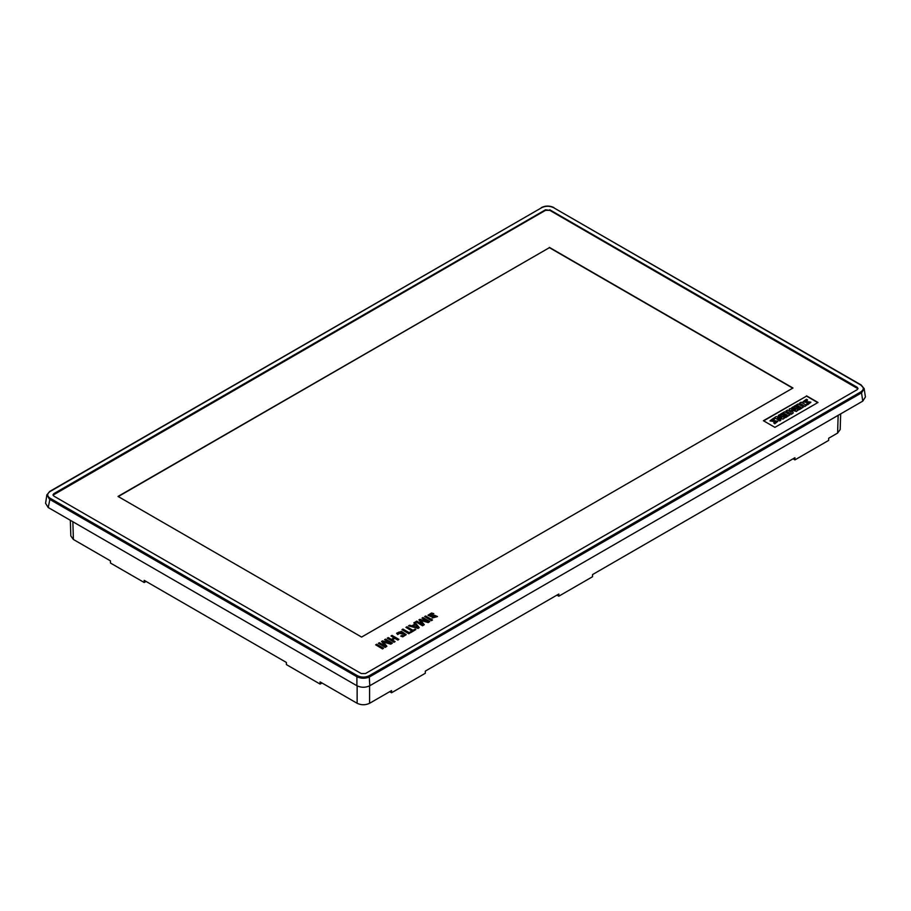 <?xml version="1.0" encoding="UTF-8"?>
<svg xmlns="http://www.w3.org/2000/svg" width="911" height="911" viewBox="0 0 911 911"><rect width="100%" height="100%" fill="white"/><g stroke="black" fill="none" stroke-linecap="round" stroke-linejoin="round"><path stroke-width="1.37" d="M805.415 401.66C804.197 401.432 804.891 400.84 807.499 399.883L806.429 399.269L802.967 401.785L809.07 402.594L806.645 403.869L807.681 404.461L810.847 402.15L804.812 401.352M801.19 402.195L799.539 403.14L804.857 406.215L806.508 405.27L801.19 402.195M798.15 403.949L793.948 406.374L794.973 406.966L797.58 405.463L798.833 406.181L796.613 407.468L797.489 407.969L799.71 406.693L800.906 407.376L798.355 408.845L799.323 409.415L803.468 407.023L798.15 403.949M792.957 406.944L791.807 407.604L795.44 409.711L790.144 408.504L789.154 409.085L791.181 412.171L787.548 410.064L785.988 410.963L791.306 414.038L793.287 412.899L791.431 410.109L796.203 411.214L798.275 410.018L792.957 406.944M784.587 411.772L780.385 414.198L781.422 414.79L784.029 413.287L785.271 414.004L783.061 415.291L783.938 415.792L786.159 414.516L787.355 415.2L784.804 416.68L785.772 417.238L789.917 414.847L784.587 411.772M779.406 414.767L778.267 415.427L781.775 417.454L776.24 416.589L774.441 417.637L779.759 420.711L780.909 420.051L777.447 418.047L782.868 418.912L784.735 417.842L779.406 414.767M773.633 420.449C771.013 420.734 771.321 420.222 774.555 418.912L773.473 418.286L770.023 420.802L776.126 421.611L773.701 422.886L774.737 423.478L777.903 421.167L771.868 420.37M417.637 627.463L415.393 624.809L413.047 626.164M809.025 402.742L802.99 401.922M806.645 403.869L807.681 404.461M810.836 402.298L807.681 404.746M807.499 399.883L807.499 400.18C804.891 401.125 804.197 401.717 805.415 401.956M799.539 403.14L804.857 406.215M806.508 405.27L804.857 406.511M793.948 406.374L794.973 406.966M797.58 405.463L794.973 407.251M798.833 406.465L797.58 405.748M796.613 407.468L797.489 407.969M799.71 406.693L797.489 408.253M800.906 407.661L799.71 406.978M798.355 408.845L799.323 409.415M803.468 407.023L799.323 409.699M791.807 407.604L795.44 409.996M789.154 409.085L791.181 412.455M785.988 410.963L791.306 414.038M793.287 412.899L791.306 414.323M796.203 411.214L791.431 410.405M798.275 410.018L796.203 411.51M780.385 414.198L781.422 414.79M784.029 413.287L781.422 415.074M785.271 414.289L784.029 413.571M783.061 415.291L783.938 415.792M786.159 414.516L783.938 416.076M787.355 415.496L786.159 414.801M784.804 416.68L785.772 417.238M789.917 414.847L785.772 417.523M778.267 415.427L781.775 417.739M774.441 417.637L779.759 420.711M780.909 420.051L779.759 420.996M782.868 418.912L777.447 418.331M784.735 417.842L782.868 419.197M776.07 421.759L770.034 420.939M773.701 422.886L774.737 423.478M777.892 421.315L774.737 423.774M774.555 418.912L774.555 419.197C771.321 420.506 771.013 421.03 773.633 420.745M415.393 624.809L412.877 626.119L417.796 627.508L415.393 624.661M431.563 613.001L433.795 613.638L429.297 614.993L431.791 615.711L434.331 615.21L437.474 616.508L432.076 618.034L436.21 616.724L433.795 616.075L431.233 616.565L427.988 615.198L431.563 613.001M422.955 617.544L429.798 621.496L428.181 622.441L420.472 620.243L424.287 624.684L422.602 625.652L415.758 621.701L416.76 621.12L422.852 624.639L418.935 619.867L419.88 619.321L428.113 621.598L422.009 618.079L422.955 617.544M415.097 629.114L415.86 629.558L410.713 632.519L409.961 632.086L412.023 630.89L405.93 627.372L406.932 626.791L413.025 630.31L415.097 629.114M404.905 634.842L404.552 634.238C402.525 631.824 396.319 631.118 398.733 633.862L397.697 634.455L396.627 633.213L401.432 631.391L406.181 634.614L402.73 636.709L400.76 636.083L401.797 635.491C404.029 635.935 405.053 635.639 404.86 634.614L404.917 634.762M397.993 632.997L398.733 633.999L397.697 634.455M385.558 639.135L392.413 643.086L390.796 644.02L383.087 641.834L386.89 646.275L385.216 647.243L378.361 643.28L379.363 642.71L385.455 646.229L381.55 641.446L382.495 640.9L390.717 643.189L384.624 639.67L385.558 639.135M817.771 402.616L806.52 396.126L763.657 420.871M792.729 388.154L549.39 247.667L118.271 496.563M376.687 644.248L383.542 648.211L382.54 648.791L375.685 644.829L376.687 644.248M392.015 635.4L398.87 639.363L397.868 639.932L394.907 638.224L392.129 639.829L395.089 641.538L394.087 642.118L387.243 638.167L388.245 637.586L391.377 639.397L394.144 637.791L391.013 635.98L392.015 635.4M402.969 629.08L409.825 633.031L408.823 633.612L401.967 629.66L402.969 629.08M413.833 622.805L414.847 622.224L419.208 627.622L417.933 628.351L408.527 625.868L409.643 625.231L411.84 625.846L414.881 624.092L413.833 622.805L414.801 624.137M425.631 615.995L432.486 619.958L431.484 620.528L424.628 616.576L425.631 615.995M436.198 616.793L431.233 616.565M431.233 616.701L427.988 615.267M437.462 616.576L432.076 618.034M433.795 613.638L432.805 614.208M432.805 614.356L429.309 615.062M427.623 621.473L422.009 618.079M422.624 624.513L418.935 619.867M424.287 624.684L422.602 625.8L415.758 621.701M429.798 621.496L428.181 622.577L420.643 620.437M411.897 630.959L405.93 627.372M415.86 629.558L410.713 632.667L409.961 632.086M406.181 634.682L402.73 636.846L400.76 636.083M397.697 634.603L396.638 633.293M404.552 634.386L397.993 633.077M390.238 643.052L384.624 639.67M385.239 646.093L381.55 641.446M386.89 646.275L385.216 647.391L378.361 643.28M392.413 643.086L390.796 644.168L383.246 642.027M806.52 395.829L818.021 402.48L774.908 427.361L763.407 420.723L806.52 396.126M549.39 247.382L792.969 388.018L361.61 637.062L118.031 496.427L549.39 247.667M383.542 648.211L382.54 648.928L375.685 644.829M394.019 637.859L391.013 635.98M395.089 641.538L394.087 642.266L387.243 638.167M398.87 639.363L397.868 640.08L394.907 638.372L392.254 639.898M409.825 633.031L408.823 633.76L401.967 629.66M408.527 625.868L417.933 628.351M419.208 627.622L417.933 628.499M432.486 619.958L431.484 620.676L424.628 616.576M857.98 388.746L549.754 210.327L545.518 210.327L53.02 495.14M549.754 209.792L857.149 387.255L858.025 388.485L857.149 389.703L365.482 673.559L361.246 673.559L53.851 496.096L52.975 494.878L53.851 493.648L545.518 209.792L549.754 210.327M50.105 498.237L357.522 675.734C361.416 677.579 365.3 677.579 369.194 675.734L860.895 391.844C864.095 389.601 864.095 387.357 860.895 385.114L553.478 207.617C549.584 205.784 545.7 205.784 541.806 207.617L50.105 491.507C46.905 493.751 46.905 495.994 50.105 498.237L48.226 507.518L356.907 685.732L356.907 676.748L49.479 499.251L46.905 494.73M369.194 675.734L369.809 685.732L862.774 401.125L861.521 392.857L369.809 676.748C365.516 678.752 361.211 678.752 356.907 676.748L357.522 675.734M48.226 507.518L45.584 503.339L46.837 495.049L49.661 491.462L541.806 207.617M864.095 388.337L865.416 396.945L862.774 401.125M369.809 685.732C365.516 687.771 361.211 687.771 356.907 685.732M793.037 458.814L794.904 459.896L828.646 440.412L828.68 438.237L837.608 433.078L838.143 415.348M794.904 459.896L794.939 457.709L592.549 574.568L592.514 576.743L558.796 596.204L556.928 595.134M558.796 596.204L558.83 594.029L425.335 671.1L425.3 673.286L391.559 692.759L389.692 691.677M391.559 692.759L391.593 690.584L369.593 703.292C365.436 705.251 361.28 705.251 357.135 703.292L357.135 685.858M357.135 703.292L320.091 681.895L320.114 684.081L321.993 682.999M146.079 581.434L144.211 582.516L144.177 580.341L286.35 662.422L286.384 664.597L320.114 684.081M72.857 521.741L73.392 539.471L110.436 560.857L110.47 563.044L144.211 582.516M73.392 539.471L70.819 535.964L70.341 520.283M840.659 413.89L840.181 429.571L837.608 433.078M860.895 385.114L864.163 388.667L861.521 392.857L860.895 391.844M369.593 685.858L369.593 703.292M553.478 207.617L861.339 385.068M553.911 207.571C549.732 205.567 545.552 205.567 541.362 207.571"/></g></svg>
